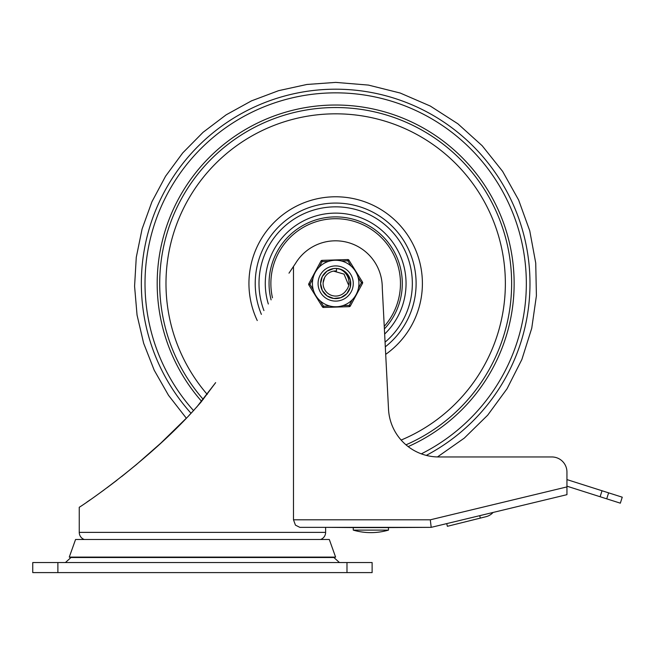 <?xml version="1.0" encoding="UTF-8"?>
<svg xmlns="http://www.w3.org/2000/svg" width="655" height="655" viewBox="0 0 655 655"><rect width="100%" height="100%" fill="white"/><g stroke="black" fill="none" stroke-linecap="round" stroke-linejoin="round"><path stroke-width="0.98" d="M70.961 557.52L65.426 562.547M339.437 562.547L333.911 557.52M40.111 572.601L372.122 572.601L372.122 562.547L32.75 562.547L32.75 572.601L40.111 572.601M84.307 539.499A7.541 7.541 0 0 1 79.255 532.376L79.255 507.24M360.807 527.602L325.617 527.349L325.617 532.376A7.541 7.541 0 0 1 320.565 539.499M135.855 465.058L160.753 443.189L186.323 418.193L168.531 395.35L154.203 370.198L143.642 343.253L137.051 315.063L134.578 286.219L136.273 257.325L142.094 228.972L151.935 201.748L165.576 176.211L182.737 152.91L203.075 132.302L226.155 114.83L251.504 100.862L278.596 90.668L306.876 84.47L335.745 82.399L368.413 85.085L400.205 93.035L430.286 106.044L457.853 123.77L482.178 145.737L502.614 171.364L518.613 199.971L529.748 230.797L535.733 263.023L536.404 295.79L531.745 328.229L521.871 359.489L507.06 388.726L487.697 415.164L464.289 438.113L437.466 456.944A50.279 50.279 0 0 0 438.735 456.961A50.279 50.279 0 0 1 388.521 409.269L382.266 287.782A46.726 46.726 0 0 0 295.536 263.4L288.986 273.168M189.336 415.057L194.15 409.94M196.656 407.173L215.651 382.635L200.774 402.424L192.406 411.815C144.624 464.215 79.566 507.478 79.255 507.24C79.566 507.478 144.624 464.215 192.406 411.815M86.796 502.164L90.103 499.888M101.189 492.028L104.243 489.801M107.027 487.746L117.04 480.164M121.633 476.586L136.813 464.256M161.99 442.035L168.769 435.641M380.923 527.602L431.195 527.349L566.943 494.672L566.943 486.911L430.302 519.808L431.195 527.349L299.826 527.349L295.454 525.146L293.489 519.808L293.489 266.446M551.862 456.961L438.735 456.961L551.862 456.961A15.081 15.081 0 0 1 566.943 472.05L566.943 479.591L602.019 490.751L600.111 496.736L604.066 497.996L620.342 503.171L622.25 497.186L602.019 490.751M566.943 472.05L566.943 486.911M70.462 557.52L69.274 557.094L335.597 557.094L334.41 557.52L70.462 557.52M69.274 557.094L75.562 539.499L329.309 539.499L335.597 557.094M491.88 513.635A14.213 14.213 0 0 0 493.092 512.456A14.213 14.213 0 0 1 485.887 516.721L480.328 518.105L479.722 515.673M566.943 486.182L600.111 496.736M446.726 523.615L447.39 526.301L480.328 518.105M370.861 530.116L388.464 530.116A62.847 62.847 0 0 1 353.266 530.116L370.861 530.116M353.266 530.116L353.266 527.602L388.464 527.602L388.464 530.116M384.387 328.941A66.614 66.614 0 0 0 335.696 216.887A66.614 66.614 0 0 0 271.096 299.875A66.614 66.614 0 0 1 335.696 216.887M405.969 444.827A175.974 175.974 0 0 0 335.737 107.535A175.974 175.974 0 0 0 203.263 399.411M385.304 346.814A80.442 80.442 0 0 0 335.704 203.066A80.442 80.442 0 0 0 261.386 314.375M416.113 283.541A80.442 80.442 0 0 0 335.704 203.066M268.329 304.002A70.388 70.388 0 0 1 335.696 213.121A70.388 70.388 0 0 1 384.649 334.058M336.449 270.965L336.604 268.452A15.081 15.081 0 0 0 320.598 283.975A15.081 15.081 0 0 0 336.13 298.582A15.081 15.081 0 0 0 350.744 283.042A15.081 15.081 0 0 0 335.204 268.435A15.081 15.081 0 0 0 320.598 283.967A15.081 15.081 0 0 1 335.204 268.435A15.081 15.081 0 0 1 350.744 283.042A15.081 15.081 0 0 1 336.138 298.582A15.081 15.081 0 0 1 320.614 282.575A15.081 15.081 0 0 1 336.604 268.452C347.158 269.418 352.767 283.107 346.143 290.452A12.568 12.568 0 0 1 323.128 282.731A12.568 12.568 0 0 1 336.449 270.965A12.568 12.568 0 0 0 333.583 271.113L344.047 274.134L348.214 284.286L344.047 274.134L333.583 271.113L344.047 274.134L348.214 284.286L344.047 274.134L333.583 271.113L344.047 274.134L348.214 284.286L344.047 274.134L333.583 271.113L344.047 274.134L348.214 284.286L344.047 274.134L333.583 271.113L344.047 274.134L348.214 284.286L344.047 274.134L333.583 271.113L344.047 274.134L348.214 284.286L344.047 274.134L333.583 271.113L344.047 274.134L348.214 284.286L344.047 274.134L333.583 271.113L344.047 274.134L348.214 284.286L344.047 274.134L333.583 271.113L344.047 274.134L348.214 284.286L344.047 274.134L333.583 271.113L344.047 274.134L348.214 284.286L344.047 274.134L333.583 271.113L344.047 274.134L348.214 284.286M334.738 298.565A15.081 15.081 0 0 0 350.744 283.042A15.081 15.081 0 0 1 334.738 298.565M324.667 277.433L323.128 282.731M336.604 268.452L333.632 268.566L326.968 271.186L322.268 276.59L320.59 283.549L322.301 290.493L327.025 295.863L333.714 298.459L340.837 297.681L346.79 293.702L350.237 287.43L350.4 280.258L347.248 273.839L341.476 269.582L336.604 268.452M353.258 282.96A17.595 17.595 0 0 0 335.123 265.922A17.595 17.595 0 0 0 318.084 284.049A17.595 17.595 0 0 1 335.131 265.922A17.595 17.595 0 0 1 353.258 282.968A17.595 17.595 0 0 1 336.212 301.095A17.595 17.595 0 0 1 318.084 284.049L318.084 284.049A17.595 17.595 0 0 1 335.123 265.922A17.595 17.595 0 0 1 353.258 282.96A17.595 17.595 0 0 0 335.123 265.922M341.533 261.001L347.854 260.805L348.918 260.15A1.261 1.261 0 0 0 347.813 259.552L322.063 260.354L347.813 259.552L347.854 260.805L351.186 266.184M319.108 267.183L322.104 261.607L322.063 260.354A1.261 1.261 0 0 0 320.999 261.009L308.816 283.713A1.261 1.261 0 0 0 308.661 284.344A1.261 1.261 0 0 1 308.816 283.713L320.999 261.009L322.104 261.607L328.425 261.41M313.254 289.682L309.921 284.303L308.816 283.713M358.089 277.327L361.421 282.706L362.526 283.304A1.261 1.261 0 0 0 362.673 282.673A1.261 1.261 0 0 1 362.526 283.304L350.343 306A1.261 1.261 0 0 1 349.279 306.663A1.261 1.261 0 0 0 349.901 306.474M362.526 283.304L350.343 306L349.238 305.41L342.909 305.607A23.252 23.252 0 0 0 352.226 299.834L349.238 305.41L349.279 306.663L323.529 307.465A1.261 1.261 0 0 1 322.416 306.868A1.261 1.261 0 0 0 323.529 307.465L323.488 306.204L322.416 306.868L308.849 284.966A1.261 1.261 0 0 1 308.661 284.344A1.261 1.261 0 0 0 308.849 284.966L322.416 306.868A1.261 1.261 0 0 0 323.529 307.465M312.427 284.229A23.252 23.252 0 0 0 336.392 306.753A23.252 23.252 0 0 0 358.915 282.788A23.252 23.252 0 0 0 334.951 260.264A23.252 23.252 0 0 0 312.427 284.229A23.252 23.252 0 0 0 336.392 306.753A23.252 23.252 0 0 0 358.915 282.788A23.252 23.252 0 0 1 358.424 288.282L361.421 282.706L362.485 282.051A1.261 1.261 0 0 1 362.673 282.673A1.261 1.261 0 0 0 362.485 282.051L348.918 260.15M57.886 572.601L57.886 562.547M346.986 562.547L346.986 572.601M325.617 532.376L79.255 532.376M430.302 519.808L293.489 519.808M606.718 498.84L608.618 492.847M384.256 326.378A64.796 64.796 0 0 0 335.696 218.713A64.796 64.796 0 0 0 272.472 297.82M426.29 455.397A194.314 194.314 0 0 0 335.745 89.195A194.314 194.314 0 0 0 191.031 413.272M421.321 453.85A190.662 190.662 0 0 0 335.745 92.846A190.662 190.662 0 0 0 193.544 410.595M408.163 446.604A178.487 178.487 0 0 0 335.737 105.021A178.487 178.487 0 0 0 201.642 401.376M401.13 440.062A169.686 169.686 0 0 0 335.737 113.823A169.686 169.686 0 0 0 207.226 394.392M385.697 354.355A86.73 86.73 0 0 0 335.704 196.778A86.73 86.73 0 0 0 257.251 320.549M263.932 310.568A76.676 76.676 0 0 1 335.696 206.833A76.676 76.676 0 0 1 385.066 342.147M308.849 284.966L309.921 284.303L312.91 278.727M329.809 306.008L323.488 306.204L320.156 300.825"/></g></svg>
